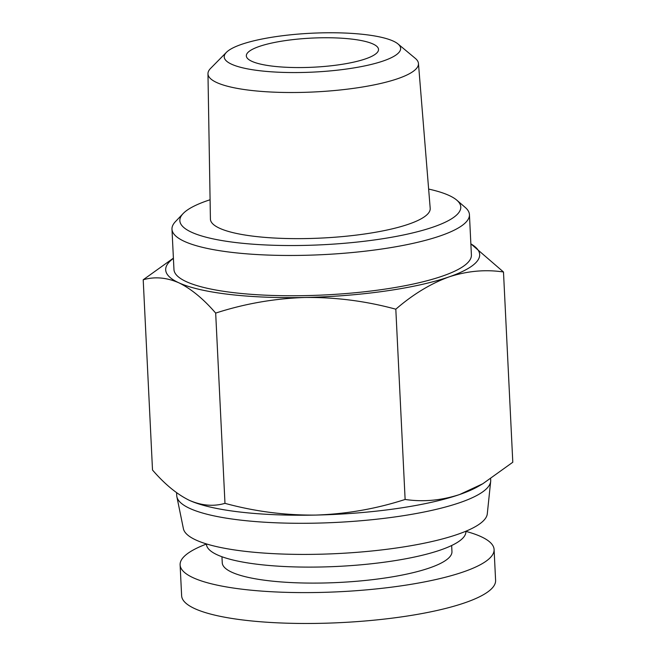 <?xml version="1.0" encoding="UTF-8"?>
<svg xmlns="http://www.w3.org/2000/svg" width="656" height="656" viewBox="0 0 656 656"><rect width="100%" height="100%" fill="white"/><g stroke="black" fill="none" stroke-linecap="round" stroke-linejoin="round"><path stroke-width="0.98" d="M351.69 39.089A66.182 14.58 177.2 0 1 378.528 49.421A66.182 14.58 177.2 0 1 342.53 64.247A66.182 14.58 177.2 0 1 273.167 66.223A66.182 14.58 177.2 0 1 246.328 55.891A66.182 14.58 177.2 0 1 282.326 41.066A66.182 14.58 177.2 0 1 351.69 39.089M465.875 531.368A157.178 34.62 177.2 0 1 494.091 549.507L495.6 580.38A157.178 34.62 177.2 0 1 410.107 615.59A157.178 34.62 177.2 0 1 245.369 620.281A157.178 34.62 177.2 0 1 181.63 595.738L180.113 564.865A157.178 34.62 177.2 0 1 206.435 544.054M494.091 549.507A157.178 34.62 177.2 0 1 408.598 584.717A157.178 34.62 177.2 0 1 243.86 589.416A157.178 34.62 177.2 0 1 180.113 564.865M364.818 34.555A88.306 19.45 -2.8 0 0 226.435 52.324A88.306 19.45 -2.8 0 0 260.038 70.766A88.306 19.45 -2.8 0 0 361.53 66.551A88.306 19.45 -2.8 0 0 397.987 43.936A88.306 19.45 -2.8 0 0 364.818 34.555M226.435 52.324L210.609 68.372A105.37 23.214 -2.8 0 0 207.968 73.751A105.37 23.214 -2.8 0 0 250.707 90.372A105.37 23.214 -2.8 0 0 361.481 87.174A105.37 23.214 -2.8 0 0 418.454 63.46A105.37 23.214 -2.8 0 0 415.297 58.359L397.987 43.936M207.968 73.751L210.412 219.055A110.019 24.239 -2.8 0 0 255.036 236.406A110.019 24.239 -2.8 0 0 370.706 233.069A110.019 24.239 -2.8 0 0 430.197 208.305L418.454 63.46M451.656 545.513L451.951 551.573A114.989 25.33 177.2 0 1 389.41 577.329A114.989 25.33 177.2 0 1 268.886 580.765A114.989 25.33 177.2 0 1 222.253 562.807L221.958 556.747M210.092 199.752A140.63 30.98 -2.8 0 0 183.139 213.553A140.63 30.98 -2.8 0 0 236.882 242.679A140.63 30.98 -2.8 0 0 398.077 236.062A140.63 30.98 -2.8 0 0 456.806 200.17A140.63 30.98 -2.8 0 0 428.63 189.067M183.139 213.553L175.464 221.597A148.904 32.8 -2.8 0 0 171.979 229.182A148.904 32.8 -2.8 0 0 232.363 252.437A148.904 32.8 -2.8 0 0 388.442 247.993A148.904 32.8 -2.8 0 0 469.434 214.635A148.904 32.8 -2.8 0 0 465.227 207.427L456.806 200.17M465.867 531.237L465.883 531.499A129.88 28.61 177.2 0 1 395.24 560.593A129.88 28.61 177.2 0 1 259.104 564.472A129.88 28.61 177.2 0 1 206.435 544.193L206.427 543.922M171.979 229.182L173.955 269.485A148.904 32.8 -2.8 0 0 234.34 292.732A148.904 32.8 -2.8 0 0 390.41 288.287A148.904 32.8 -2.8 0 0 471.402 254.93L469.434 214.635M490.639 478.896L490.704 480.2A157.178 34.62 177.2 0 1 490.672 481.373L487.293 513.82A152.217 33.53 177.2 0 1 402.226 547.137A152.217 33.53 177.2 0 1 244.991 551.319A152.217 33.53 177.2 0 1 183.401 528.679L176.874 496.723A157.178 34.62 177.2 0 1 176.726 495.551L176.587 492.705M490.672 481.373A157.178 34.62 177.2 0 1 402.833 515.78A157.178 34.62 177.2 0 1 240.465 520.101A157.178 34.62 177.2 0 1 176.874 496.723M173.414 258.407A157.178 34.62 -2.8 0 0 178.768 282.761A157.178 34.62 -2.8 0 0 229.428 294.429A157.178 34.62 -2.8 0 0 305.073 297.471A157.178 34.62 -2.8 0 0 448.983 276.914A157.178 34.62 -2.8 0 0 470.86 243.86M173.397 258.152L143.205 279.776C154.586 276.455 166.444 277.447 178.768 282.761C191.134 288.796 203.434 298.906 215.676 313.092C244.606 303.703 274.405 298.496 305.073 297.471C335.774 297.168 366.023 301.079 395.814 309.197C412.936 294.38 430.656 283.622 448.983 276.914C467.343 270.944 485.514 269.304 503.488 271.994L470.86 243.819M395.814 309.197L405.121 499.454C423.095 502.143 441.267 500.503 459.626 494.526L482.791 483.759L478.462 486.276A157.178 34.62 177.2 0 1 459.626 494.526A157.178 34.62 177.2 0 1 315.716 515.075A157.178 34.62 177.2 0 1 240.071 512.041A157.178 34.62 177.2 0 1 189.502 500.405A157.178 34.62 177.2 0 1 189.412 500.364A157.178 34.62 177.2 0 1 189.108 500.225M143.205 279.776L152.512 470.032C164.754 484.218 177.054 494.329 189.412 500.364L189.502 500.405M189.412 500.364C201.736 505.678 213.594 506.67 224.975 503.349L215.676 313.092M503.488 271.994L512.795 462.242L482.791 483.759M224.975 503.349C254.766 511.467 285.016 515.378 315.716 515.075C346.384 514.05 376.183 508.843 405.121 499.454"/></g></svg>
